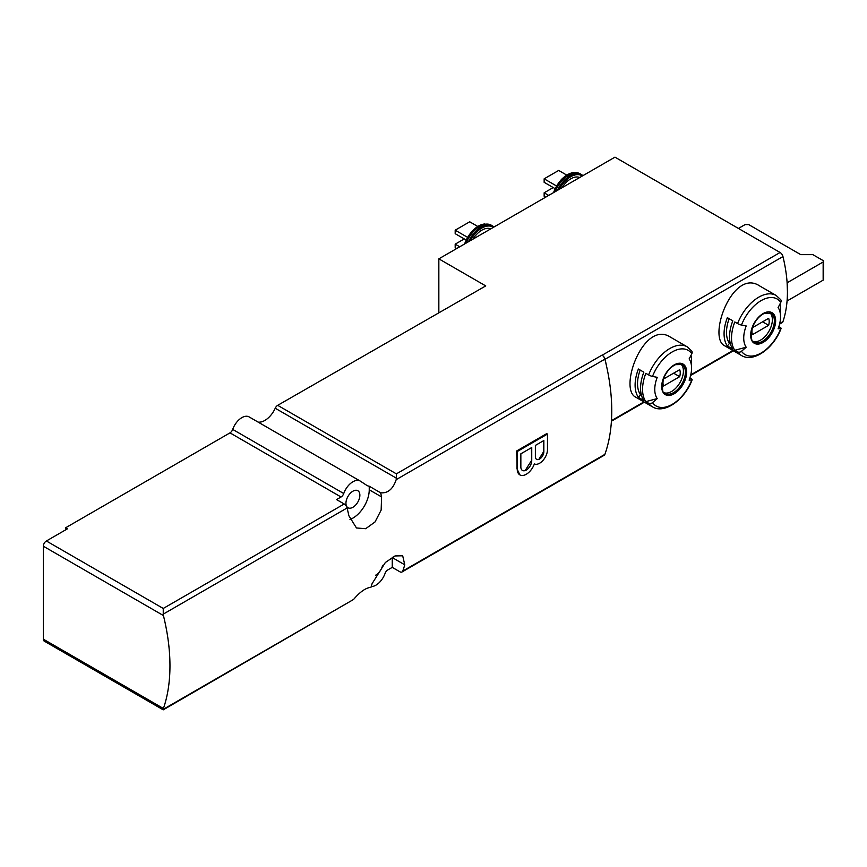 <?xml version="1.0" encoding="UTF-8"?>
<svg xmlns="http://www.w3.org/2000/svg" width="867" height="867" viewBox="0 0 867 867"><rect width="100%" height="100%" fill="white"/><g stroke="black" fill="none" stroke-linecap="round" stroke-linejoin="round"><path stroke-width="1.3" d="M347.06 507.997A179.74 103.769 60 0 1 348.902 515.789L356.467 527.97L365.679 528.707L375.021 521.956L381.155 510.089L381.588 496.921A179.74 103.769 -120 0 0 380.646 492.803L369.244 486.224A17.969 10.382 120 0 1 366.925 485.444A17.969 10.382 120 0 1 366.622 485.26L360.423 481.185A14.555 8.399 -60 0 0 360.184 481.044A14.555 8.399 -60 0 0 343.744 493.529A4.281 2.471 -60 0 1 341.045 496.997L336.569 499.576L344.199 503.987A4.281 2.471 60 0 1 347.06 507.997L163.245 614.129L163.419 615.548A179.74 103.769 -120 0 1 163.419 708.491L163.245 709.845L353.606 599.433C359.968 591.879 365.755 587.837 370.968 587.306A179.74 103.769 60 0 0 372.084 583.675L385.349 562.499L395.005 555.942L402.689 555.79L404.759 564.807L392.252 557.579A23.106 13.341 120 0 0 392.242 557.221M371.195 586.591A14.555 8.399 -60 0 0 385.067 573.412A4.281 2.471 -60 0 1 387.766 569.955L392.252 567.365L399.882 571.776A4.281 2.471 -120 0 0 402.017 571.982A4.281 2.471 -120 0 0 402.743 571.071A179.74 103.769 -120 0 0 404.759 564.807M402.017 571.982L604.158 455.283A4.281 2.471 -120 0 0 604.884 454.362A179.74 103.769 -120 0 0 606.607 366.427A179.74 103.769 -120 0 0 604.884 359.155A4.281 2.471 -120 0 0 602.012 355.145L396.392 473.859L277.7 405.333L485.748 285.915L438.843 258.843L614.963 157.155L780.083 252.492A4.281 2.471 -120 0 1 782.955 256.567A128.381 74.118 -120 0 1 787.095 282.404L787.442 291.68A128.381 74.118 -120 0 0 787.095 282.404M380.646 492.803C387.863 493.431 393.044 489.042 396.197 479.635L396.392 473.859M546.719 433.63L516.461 451.1A179.74 103.769 60 0 1 517.003 468.884L519.875 474.888A12.842 7.413 120 0 0 534.354 463.953A11.13 6.427 120 0 0 542.818 460.605A11.13 6.427 120 0 0 547.478 449.615L547.478 434.064L546.719 433.63M737.568 323.564A34.658 20.017 -60 0 1 776.128 295.441L759.525 285.861C732.604 267.881 707.082 338.022 724.866 345.9L741.458 355.481A34.658 20.017 -60 0 1 737.568 351.861L734.804 350.268A34.658 20.017 -60 0 1 734.804 321.971L737.568 323.564A3.425 0.726 21.2 0 0 741.48 325.06A128.381 27.126 21.2 0 0 746.194 325.959A26.032 15.032 -60 0 0 746.194 347.223L734.804 350.268M779.975 303.981A34.658 20.017 -60 0 1 780.538 309.714L780.538 316.758A26.032 15.032 -60 0 1 778.078 328.81A128.381 27.126 21.2 0 0 780.788 328.571A3.425 0.726 21.2 0 0 781.113 328.409A3.425 0.726 21.2 0 0 780.018 327.358L778.837 326.675M732.81 320.812A34.658 20.017 120 0 0 732.81 349.119L727.359 345.976A34.658 20.017 -60 0 1 727.359 317.669L732.81 320.812M737.568 351.861A3.425 2.699 -35.1 0 0 741.48 351.265A128.381 101.255 -35.1 0 0 746.194 347.223M741.48 325.06A32.101 18.532 -60 0 1 780.788 302.355A128.381 101.255 -35.1 0 1 778.078 307.557A26.032 15.032 -60 0 1 780.538 316.758M648.603 374.923A34.658 20.017 -60 0 1 687.163 346.8L670.57 337.22C643.639 319.251 618.128 389.391 635.901 397.259L652.493 406.84A34.658 20.017 -60 0 1 648.603 403.231L645.839 401.638A34.658 20.017 -60 0 1 645.839 373.33L648.603 374.923A3.425 0.726 21.2 0 0 652.515 376.419A128.381 27.126 21.2 0 0 657.229 377.329A26.032 15.032 -60 0 0 657.229 398.582L645.839 401.638M779.574 324.117L782.218 322.589A4.281 2.471 -120 0 0 782.955 321.624A128.381 74.118 -120 0 0 787.095 300.567A128.381 74.118 -120 0 0 787.442 291.68L787.442 300.762L823.151 280.149A1.712 0.986 0 0 0 823.65 279.456L823.65 261.281A1.712 0.986 0 0 0 823.151 260.588L812.856 254.649L800.761 254.649L748.709 224.596L745.078 224.596L738.424 228.444M606.607 366.427A128.381 74.118 -120 0 0 605.036 359.285A4.281 2.471 -120 0 0 602.153 355.221L602.012 355.145M691.01 355.351A34.658 20.017 -60 0 1 691.573 361.073L691.573 368.117A26.032 15.032 -60 0 1 689.113 380.169A128.381 27.126 21.2 0 0 691.833 379.93A3.425 0.726 21.2 0 0 692.148 379.768A3.425 0.726 21.2 0 0 691.053 378.716L689.872 378.034M643.845 372.181A34.658 20.017 120 0 0 643.845 400.478L638.394 397.335A34.658 20.017 -60 0 1 638.394 369.028L643.845 372.181M648.603 403.231A3.425 2.699 -35.1 0 0 652.515 402.624A128.381 101.255 -35.1 0 0 657.229 398.582M652.515 376.419A32.101 18.532 -60 0 1 691.833 353.725A128.381 101.255 -35.1 0 1 689.113 358.916A26.032 15.032 -60 0 1 691.573 368.117M396.392 478.183L275.229 408.238A17.969 10.382 -60 0 1 258.084 422.088M163.245 709.845L44.239 641.125A4.281 2.471 -60 0 1 43.35 639.174L43.35 546.221A4.281 2.471 -60 0 1 46.374 540.986L67.561 528.751L65.74 527.71L229.993 432.871A4.281 2.471 -60 0 0 232.692 429.414A14.555 8.399 -60 0 1 249.132 416.919A14.555 8.399 -60 0 1 249.371 417.07M163.245 614.129L163.245 608.461L46.374 540.986M438.843 258.843L438.843 312.293M275.229 408.238A4.281 2.471 -60 0 1 277.7 405.333M352.912 491.199A9.84 5.679 120 0 0 346.475 499.869A9.84 5.679 120 0 0 347.992 507.759A9.84 5.679 120 0 0 357.833 502.069A9.84 5.679 120 0 0 357.833 490.711A9.84 5.679 120 0 0 352.912 491.199M349.986 519.485A23.106 13.341 120 0 0 369.244 489.801L369.244 486.224M375.725 575.157A9.84 5.679 120 0 0 382.585 565.403M392.252 567.365L392.252 557.579M65.74 527.71L65.74 529.802M787.442 282.599L823.151 261.986A1.712 0.986 0 0 0 823.65 261.281M561.859 187.814A19.258 11.119 -60 0 1 579.698 177.518M554.999 188.583L544.151 182.319L544.151 178.819L558.673 170.441L566.682 175.058M544.151 178.819L556.43 185.917M545.668 197.167L544.151 196.3L544.151 192.799L553.233 187.554M544.151 192.799L548.692 195.422M472.894 239.184A19.258 11.119 -60 0 1 490.733 228.877M456.703 248.526L455.186 247.659L455.186 244.158L464.268 238.924M455.186 244.158L459.727 246.781M466.045 239.942L455.186 233.678L455.186 230.189L469.708 221.8L477.717 226.428M455.186 230.189L467.465 237.276M680.909 364.086A16.69 9.635 -60 0 1 682.21 377.698A16.69 9.635 -60 0 1 671.611 391.472A16.69 9.635 -60 0 1 664.35 392.784M679.685 376.679A12.192 7.044 120 0 0 679.685 369.689L663.526 379.02A12.192 7.044 -60 0 0 663.526 385.999L679.685 376.679L673.626 373.189M691.833 353.725A3.425 2.699 -35.1 0 0 691.758 351.048L687.163 346.8M641.45 395.276L640.496 394.723L638.394 397.335M640.496 394.723A31.245 18.034 -60 0 1 640.171 370.057M769.874 312.727A16.69 9.635 -60 0 1 771.175 326.339A16.69 9.635 -60 0 1 760.576 340.113A16.69 9.635 -60 0 1 753.304 341.414M768.65 325.32A12.192 7.044 120 0 0 768.65 318.33L752.491 327.65A12.192 7.044 -60 0 0 752.491 334.64L768.65 325.32L762.592 321.82M780.788 302.355A3.425 2.699 -35.1 0 0 780.723 299.689L776.128 295.441M730.415 343.917L729.461 343.365L727.359 345.976M729.461 343.365A31.245 18.034 -60 0 1 729.136 318.698M547.478 434.064L517.22 451.534L516.461 451.1M517.22 451.534L517.22 469.004A12.842 7.413 120 0 0 519.875 474.888M531.742 460.626L531.742 447.524L520.85 453.809L520.85 466.912A7.705 4.443 120 0 0 522.443 470.434A7.705 4.443 120 0 0 528.382 468.375A7.705 4.443 120 0 0 531.742 460.626L531.525 460.496A179.74 103.769 -120 0 0 531.319 447.762M531.525 460.496L525.554 469.947M543.847 451.707L543.847 440.534L535.372 445.421L535.372 456.606A5.993 3.457 120 0 0 536.619 459.347A5.993 3.457 120 0 0 541.236 457.743A5.993 3.457 120 0 0 543.847 451.707L543.663 451.599A179.74 103.769 -120 0 0 543.425 440.772M543.663 451.599L539.046 459.011M604.884 454.362L402.743 571.071M604.884 359.155L396.197 479.635M353.606 599.433L163.245 709.336M763.155 342.4A17.665 10.198 -60 0 1 752.339 341.435A17.665 10.198 -60 0 1 758.885 316.888A17.665 10.198 -60 0 1 775.456 318.373A17.665 10.198 -60 0 1 763.155 342.4M780.788 328.571A32.101 18.532 -60 0 1 741.48 351.265M605.036 359.285L782.955 256.567M611.452 420.647L643.932 401.898M690.761 374.858L732.897 350.528M779.726 323.489L782.955 321.624M674.19 393.759A17.665 10.198 -60 0 1 663.374 378.37A17.665 10.198 -60 0 1 685.006 365.885A17.665 10.198 -60 0 1 674.19 393.759M691.833 379.93A32.101 18.532 -60 0 1 652.515 402.624M341.045 496.997L229.993 432.871M344.199 503.987L163.245 608.461M602.153 355.221L780.083 252.492M163.419 615.548L43.35 546.221M163.419 708.491L43.35 639.174M343.744 493.529L232.692 429.414M381.588 496.921L369.244 489.801M823.151 261.986L823.151 280.149M559.28 189.309A21.827 12.604 -60 0 1 582.288 176.023M557.394 190.393A22.683 13.092 -60 0 1 581.519 174.56L573.575 172.62A22.336 12.897 -60 0 0 554.013 192.344M555.162 191.683A22.683 13.092 -60 0 1 580.186 173.79M553.59 192.593A21.935 12.669 -60 0 1 572.989 172.696A21.935 12.669 -60 0 1 573.282 172.663M470.315 240.668A21.827 12.604 -60 0 1 493.323 227.392M468.429 241.763A22.683 13.092 -60 0 1 492.554 225.919L484.61 223.979A22.336 12.897 -60 0 0 465.048 243.714M466.197 243.053A22.683 13.092 -60 0 1 491.221 225.149M464.625 243.952A21.935 12.669 -60 0 1 484.024 224.054A21.935 12.669 -60 0 1 484.317 224.022M673.594 392.621A16.69 9.635 -60 0 1 665.249 393.445C662.421 393.932 661.792 389.153 663.353 379.128C666.181 371.997 670.245 367.175 675.545 364.649L681.939 364.541A16.69 9.635 -60 0 1 684.496 377.914A16.69 9.635 -60 0 1 673.594 392.621M762.559 341.262A16.69 9.635 -60 0 1 754.214 342.086C751.386 342.563 750.757 337.794 752.318 327.759C755.146 320.638 759.21 315.805 764.51 313.28L770.904 313.182A16.69 9.635 -60 0 1 773.462 326.556A16.69 9.635 -60 0 1 762.559 341.262M741.458 355.481C753.499 363.067 773.852 348.166 781.113 328.409M652.493 406.84C664.534 414.426 684.887 399.524 692.148 379.768M360.184 481.044L249.132 416.919M611.419 421.199L644.398 402.158M690.609 375.476L733.363 350.799M582.971 175.633L581.519 174.56M553.319 192.756L561.491 179.241L573.575 172.62M494.006 226.991L492.554 225.919M464.354 244.115L472.526 230.611L484.61 223.979"/></g></svg>
